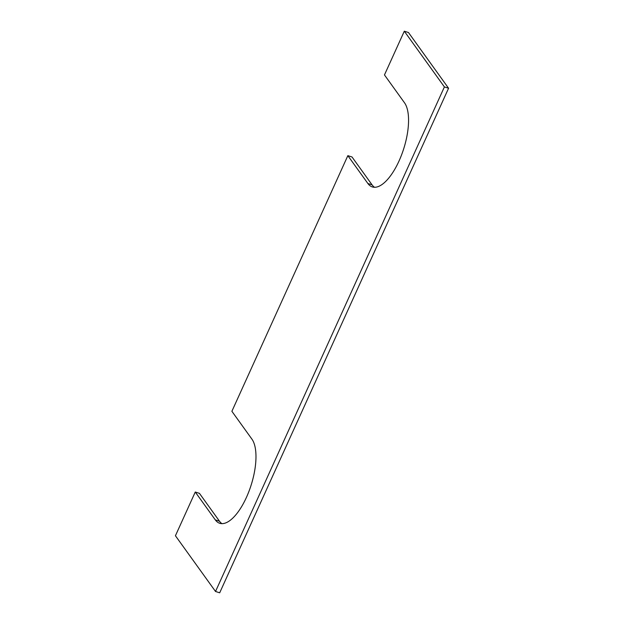 <?xml version="1.0" encoding="UTF-8"?>
<svg xmlns="http://www.w3.org/2000/svg" width="624" height="624" viewBox="0 0 624 624"><rect width="100%" height="100%" fill="white"/><g stroke="black" fill="none" stroke-linecap="round" stroke-linejoin="round"><path stroke-width="0.94" d="M195.265 492.024L175.43 535.751L215.522 591.474L219.695 592.8L448.57 88.249L408.478 32.526L404.305 31.2L384.462 74.927L404.508 102.788A45.926 18.385 107.6 0 1 399.032 160.984A45.926 18.385 107.6 0 1 372.317 186.927A45.926 18.385 107.6 0 1 367.895 183.518L347.849 155.657L231.886 411.294L251.932 439.156A45.926 18.385 107.6 0 1 246.449 497.351A45.926 18.385 107.6 0 1 219.742 523.294A45.926 18.385 107.6 0 1 215.311 519.886L195.265 492.024L199.438 493.35L219.492 521.212A45.926 18.385 -72.4 0 0 221.926 523.645M347.849 155.657L352.022 156.983L372.068 184.844A45.926 18.385 -72.4 0 0 374.509 187.278M215.522 591.474L444.397 86.923L404.305 31.2M448.57 88.249L444.397 86.923M367.895 183.518L372.068 184.844M215.311 519.886L219.492 521.212"/></g></svg>
